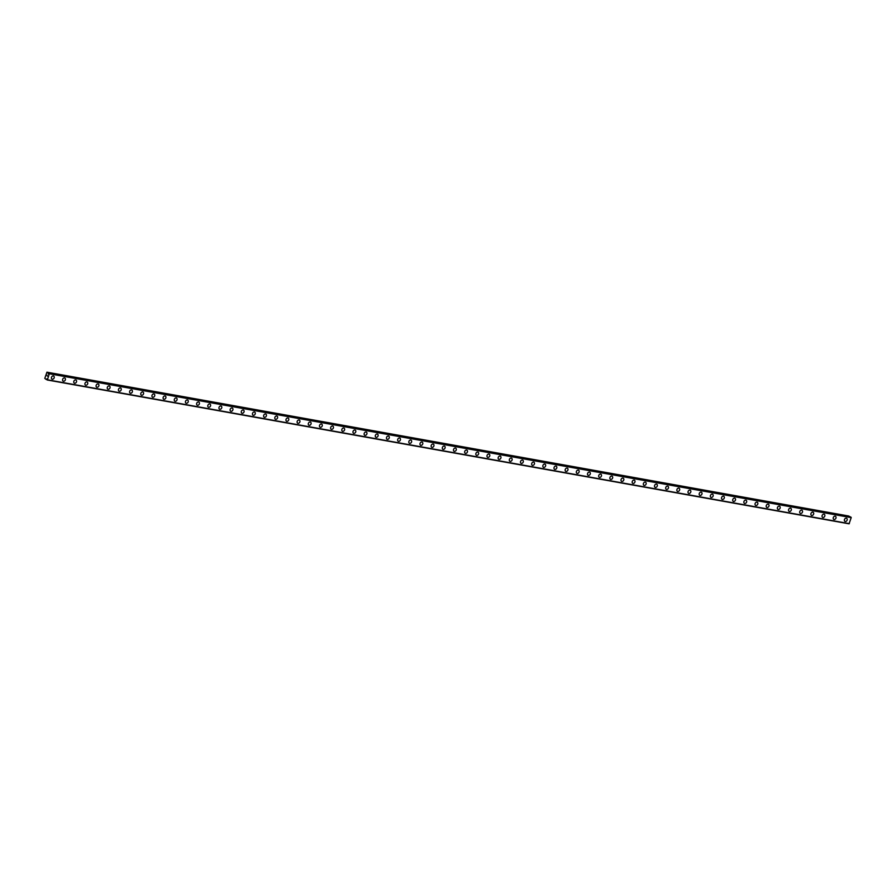 <?xml version="1.0" encoding="UTF-8"?>
<svg xmlns="http://www.w3.org/2000/svg" width="896" height="896" viewBox="0 0 896 896"><rect width="100%" height="100%" fill="white"/><g stroke="black" fill="none" stroke-linecap="round" stroke-linejoin="round"><path stroke-width="1.34" d="M46.883 378.997L46.144 379.422L44.8 378.381L46.928 372.176L48.182 372.848L48.294 374.013L48.91 373.24L49.302 373.766L47.432 379.781L46.536 378.941M53.648 376.04A1.736 1.333 -62 0 1 52.013 379.109A1.736 1.333 -62 0 1 53.648 376.04A1.736 1.333 -62 0 1 52.013 379.109M64.814 378.045A1.736 1.333 -62 0 1 63.179 381.114A1.736 1.333 -62 0 1 64.814 378.045A1.736 1.333 -62 0 1 63.179 381.114M75.981 380.05A1.736 1.333 -62 0 1 74.346 383.118A1.736 1.333 -62 0 1 75.992 380.05A1.736 1.333 -62 0 1 74.346 383.118M87.147 382.054A1.736 1.333 -62 0 1 85.512 385.123A1.736 1.333 -62 0 1 87.158 382.054A1.736 1.333 -62 0 1 85.523 385.123M98.325 384.048A1.736 1.333 -62 0 1 96.69 387.128A1.736 1.333 -62 0 1 98.325 384.059A1.736 1.333 -62 0 1 96.69 387.128M109.491 386.053A1.736 1.333 -62 0 1 107.856 389.133A1.736 1.333 -62 0 1 109.491 386.064A1.736 1.333 -62 0 1 107.856 389.133M120.658 388.058A1.736 1.333 -62 0 1 119.022 391.138A1.736 1.333 -62 0 1 120.658 388.058A1.736 1.333 -62 0 1 119.022 391.138M131.824 390.062A1.736 1.333 -62 0 1 130.189 393.131A1.736 1.333 -62 0 1 131.824 390.062A1.736 1.333 -62 0 1 130.189 393.142M142.99 392.067A1.736 1.333 -62 0 1 141.355 395.136A1.736 1.333 -62 0 1 143.002 392.067A1.736 1.333 -62 0 1 141.366 395.136M154.168 394.072A1.736 1.333 -62 0 1 152.522 397.141A1.736 1.333 -62 0 1 154.168 394.072A1.736 1.333 -62 0 1 152.533 397.141M165.334 396.077A1.736 1.333 -62 0 1 163.699 399.146A1.736 1.333 -62 0 1 165.334 396.077A1.736 1.333 -62 0 1 163.699 399.146M176.501 398.082A1.736 1.333 -62 0 1 174.866 401.15A1.736 1.333 -62 0 1 176.501 398.082A1.736 1.333 -62 0 1 174.866 401.15M187.667 400.086A1.736 1.333 -62 0 1 186.032 403.155A1.736 1.333 -62 0 1 187.667 400.086A1.736 1.333 -62 0 1 186.032 403.155M198.834 402.091A1.736 1.333 -62 0 1 197.198 405.16A1.736 1.333 -62 0 1 198.845 402.091A1.736 1.333 -62 0 1 197.198 405.16M210.011 404.096A1.736 1.333 -62 0 1 208.365 407.165A1.736 1.333 -62 0 1 210.011 404.096A1.736 1.333 -62 0 1 208.376 407.165M221.178 406.09A1.736 1.333 -62 0 1 219.542 409.17A1.736 1.333 -62 0 1 221.178 406.101A1.736 1.333 -62 0 1 219.542 409.17M232.344 408.094A1.736 1.333 -62 0 1 230.709 411.174A1.736 1.333 -62 0 1 232.344 408.094A1.736 1.333 -62 0 1 230.709 411.174M243.51 410.099A1.736 1.333 -62 0 1 241.875 413.168A1.736 1.333 -62 0 1 243.51 410.099A1.736 1.333 -62 0 1 241.875 413.179M254.677 412.104A1.736 1.333 -62 0 1 253.042 415.173A1.736 1.333 -62 0 1 254.688 412.104A1.736 1.333 -62 0 1 253.042 415.184M265.843 414.109A1.736 1.333 -62 0 1 264.208 417.178A1.736 1.333 -62 0 1 265.854 414.109A1.736 1.333 -62 0 1 264.219 417.178M277.021 416.114A1.736 1.333 -62 0 1 275.386 419.182A1.736 1.333 -62 0 1 277.021 416.114A1.736 1.333 -62 0 1 275.386 419.182M288.187 418.118A1.736 1.333 -62 0 1 286.552 421.187A1.736 1.333 -62 0 1 288.187 418.118A1.736 1.333 -62 0 1 286.552 421.187M299.354 420.123A1.736 1.333 -62 0 1 297.718 423.192A1.736 1.333 -62 0 1 299.354 420.123A1.736 1.333 -62 0 1 297.718 423.192M310.52 422.128A1.736 1.333 -62 0 1 308.885 425.197A1.736 1.333 -62 0 1 310.52 422.128A1.736 1.333 -62 0 1 308.885 425.197M321.686 424.133A1.736 1.333 -62 0 1 320.051 427.202A1.736 1.333 -62 0 1 321.698 424.133A1.736 1.333 -62 0 1 320.062 427.202M332.864 426.126A1.736 1.333 -62 0 1 331.218 429.206A1.736 1.333 -62 0 1 332.864 426.138A1.736 1.333 -62 0 1 331.229 429.206M344.03 428.131A1.736 1.333 -62 0 1 342.395 431.211A1.736 1.333 -62 0 1 344.03 428.131A1.736 1.333 -62 0 1 342.395 431.211M355.197 430.136A1.736 1.333 -62 0 1 353.562 433.205A1.736 1.333 -62 0 1 355.197 430.136A1.736 1.333 -62 0 1 353.562 433.216M366.363 432.141A1.736 1.333 -62 0 1 364.728 435.21A1.736 1.333 -62 0 1 366.363 432.141A1.736 1.333 -62 0 1 364.728 435.221M377.53 434.146A1.736 1.333 -62 0 1 375.894 437.214A1.736 1.333 -62 0 1 377.541 434.146A1.736 1.333 -62 0 1 375.894 437.214M388.707 436.15A1.736 1.333 -62 0 1 387.061 439.219A1.736 1.333 -62 0 1 388.707 436.15A1.736 1.333 -62 0 1 387.072 439.219M399.874 438.155A1.736 1.333 -62 0 1 398.238 441.224A1.736 1.333 -62 0 1 399.874 438.155A1.736 1.333 -62 0 1 398.238 441.224M411.04 440.16A1.736 1.333 -62 0 1 409.405 443.229A1.736 1.333 -62 0 1 411.04 440.16A1.736 1.333 -62 0 1 409.405 443.229M422.206 442.165A1.736 1.333 -62 0 1 420.571 445.234A1.736 1.333 -62 0 1 422.206 442.165A1.736 1.333 -62 0 1 420.571 445.234M433.373 444.17A1.736 1.333 -62 0 1 431.738 447.238A1.736 1.333 -62 0 1 433.384 444.17A1.736 1.333 -62 0 1 431.738 447.238M444.539 446.163A1.736 1.333 -62 0 1 442.904 449.243A1.736 1.333 -62 0 1 444.55 446.174A1.736 1.333 -62 0 1 442.915 449.243M455.717 448.168A1.736 1.333 -62 0 1 454.082 451.248A1.736 1.333 -62 0 1 455.717 448.179A1.736 1.333 -62 0 1 454.082 451.248M466.883 450.173A1.736 1.333 -62 0 1 465.248 453.242A1.736 1.333 -62 0 1 466.883 450.173A1.736 1.333 -62 0 1 465.248 453.253M478.05 452.178A1.736 1.333 -62 0 1 476.414 455.258A1.736 1.333 -62 0 1 478.05 452.178A1.736 1.333 -62 0 1 476.414 455.246M489.216 454.182A1.736 1.333 -62 0 1 487.581 457.251A1.736 1.333 -62 0 1 489.216 454.182A1.736 1.333 -62 0 1 487.581 457.251M500.382 456.187A1.736 1.333 -62 0 1 498.747 459.256A1.736 1.333 -62 0 1 500.394 456.187A1.736 1.333 -62 0 1 498.758 459.256M511.56 458.192A1.736 1.333 -62 0 1 509.914 461.261A1.736 1.333 -62 0 1 511.56 458.192A1.736 1.333 -62 0 1 509.925 461.261M522.726 460.197A1.736 1.333 -62 0 1 521.091 463.266A1.736 1.333 -62 0 1 522.726 460.197A1.736 1.333 -62 0 1 521.091 463.266M533.893 462.202A1.736 1.333 -62 0 1 532.258 465.27A1.736 1.333 -62 0 1 533.893 462.202A1.736 1.333 -62 0 1 532.258 465.27M545.059 464.206A1.736 1.333 -62 0 1 543.424 467.275A1.736 1.333 -62 0 1 545.059 464.206A1.736 1.333 -62 0 1 543.424 467.275M556.226 466.2A1.736 1.333 -62 0 1 554.59 469.28A1.736 1.333 -62 0 1 556.237 466.211A1.736 1.333 -62 0 1 554.59 469.28M567.403 468.205A1.736 1.333 -62 0 1 565.757 471.285A1.736 1.333 -62 0 1 567.403 468.216A1.736 1.333 -62 0 1 565.768 471.285M578.57 470.21A1.736 1.333 -62 0 1 576.934 473.29A1.736 1.333 -62 0 1 578.57 470.21A1.736 1.333 -62 0 1 576.934 473.29M589.736 472.214A1.736 1.333 -62 0 1 588.101 475.283A1.736 1.333 -62 0 1 589.736 472.214A1.736 1.333 -62 0 1 588.101 475.294M600.902 474.219A1.736 1.333 -62 0 1 599.267 477.288A1.736 1.333 -62 0 1 600.902 474.219A1.736 1.333 -62 0 1 599.267 477.288M612.069 476.224A1.736 1.333 -62 0 1 610.434 479.293A1.736 1.333 -62 0 1 612.08 476.224A1.736 1.333 -62 0 1 610.434 479.293M623.235 478.229A1.736 1.333 -62 0 1 621.6 481.298A1.736 1.333 -62 0 1 623.246 478.229A1.736 1.333 -62 0 1 621.611 481.298M634.413 480.234A1.736 1.333 -62 0 1 632.778 483.302A1.736 1.333 -62 0 1 634.413 480.234A1.736 1.333 -62 0 1 632.778 483.302M645.579 482.238A1.736 1.333 -62 0 1 643.944 485.307A1.736 1.333 -62 0 1 645.579 482.238A1.736 1.333 -62 0 1 643.944 485.307M656.746 484.243A1.736 1.333 -62 0 1 655.11 487.312A1.736 1.333 -62 0 1 656.746 484.243A1.736 1.333 -62 0 1 655.11 487.312M667.912 486.237A1.736 1.333 -62 0 1 666.277 489.317A1.736 1.333 -62 0 1 667.912 486.248A1.736 1.333 -62 0 1 666.277 489.317M679.078 488.242A1.736 1.333 -62 0 1 677.443 491.322A1.736 1.333 -62 0 1 679.09 488.253A1.736 1.333 -62 0 1 677.454 491.322M690.256 490.246A1.736 1.333 -62 0 1 688.61 493.326A1.736 1.333 -62 0 1 690.256 490.246A1.736 1.333 -62 0 1 688.621 493.326M701.422 492.251A1.736 1.333 -62 0 1 699.787 495.32A1.736 1.333 -62 0 1 701.422 492.251A1.736 1.333 -62 0 1 699.787 495.331M712.589 494.256A1.736 1.333 -62 0 1 710.954 497.325A1.736 1.333 -62 0 1 712.589 494.256A1.736 1.333 -62 0 1 710.954 497.325M723.755 496.261A1.736 1.333 -62 0 1 722.12 499.33A1.736 1.333 -62 0 1 723.755 496.261A1.736 1.333 -62 0 1 722.12 499.33M734.922 498.266A1.736 1.333 -62 0 1 733.286 501.334A1.736 1.333 -62 0 1 734.933 498.266A1.736 1.333 -62 0 1 733.286 501.334M746.099 500.27A1.736 1.333 -62 0 1 744.453 503.339A1.736 1.333 -62 0 1 746.099 500.27A1.736 1.333 -62 0 1 744.464 503.339M757.266 502.275A1.736 1.333 -62 0 1 755.63 505.344A1.736 1.333 -62 0 1 757.266 502.275A1.736 1.333 -62 0 1 755.63 505.344M768.432 504.28A1.736 1.333 -62 0 1 766.797 507.349A1.736 1.333 -62 0 1 768.432 504.28A1.736 1.333 -62 0 1 766.797 507.349M779.598 506.285A1.736 1.333 -62 0 1 777.963 509.354A1.736 1.333 -62 0 1 779.598 506.285A1.736 1.333 -62 0 1 777.963 509.354M790.765 508.278A1.736 1.333 -62 0 1 789.13 511.358A1.736 1.333 -62 0 1 790.776 508.29A1.736 1.333 -62 0 1 789.13 511.358M801.931 510.283A1.736 1.333 -62 0 1 800.296 513.363A1.736 1.333 -62 0 1 801.942 510.283A1.736 1.333 -62 0 1 800.307 513.363M813.109 512.288A1.736 1.333 -62 0 1 811.474 515.357A1.736 1.333 -62 0 1 813.109 512.288A1.736 1.333 -62 0 1 811.474 515.368M824.275 514.293A1.736 1.333 -62 0 1 822.64 517.362A1.736 1.333 -62 0 1 824.275 514.293A1.736 1.333 -62 0 1 822.64 517.373M835.442 516.298A1.736 1.333 -62 0 1 833.806 519.366A1.736 1.333 -62 0 1 835.442 516.298A1.736 1.333 -62 0 1 833.806 519.366M846.608 518.302A1.736 1.333 -62 0 1 844.973 521.371A1.736 1.333 -62 0 1 846.608 518.302A1.736 1.333 -62 0 1 844.973 521.371M850.136 516.981L848.826 516.04L46.928 372.176M47.152 379.96L849.05 523.824L851.2 517.63L48.922 373.24M46.995 375.29L47.354 376.062M46.816 379.534L46.189 379.389M851.088 517.25L49.19 373.386M851.2 517.63L49.302 373.766M849.33 523.645L47.432 379.781M850.08 516.712L48.182 372.848M850.114 516.779L48.216 372.915M850.808 517.104L48.91 373.24"/></g></svg>
